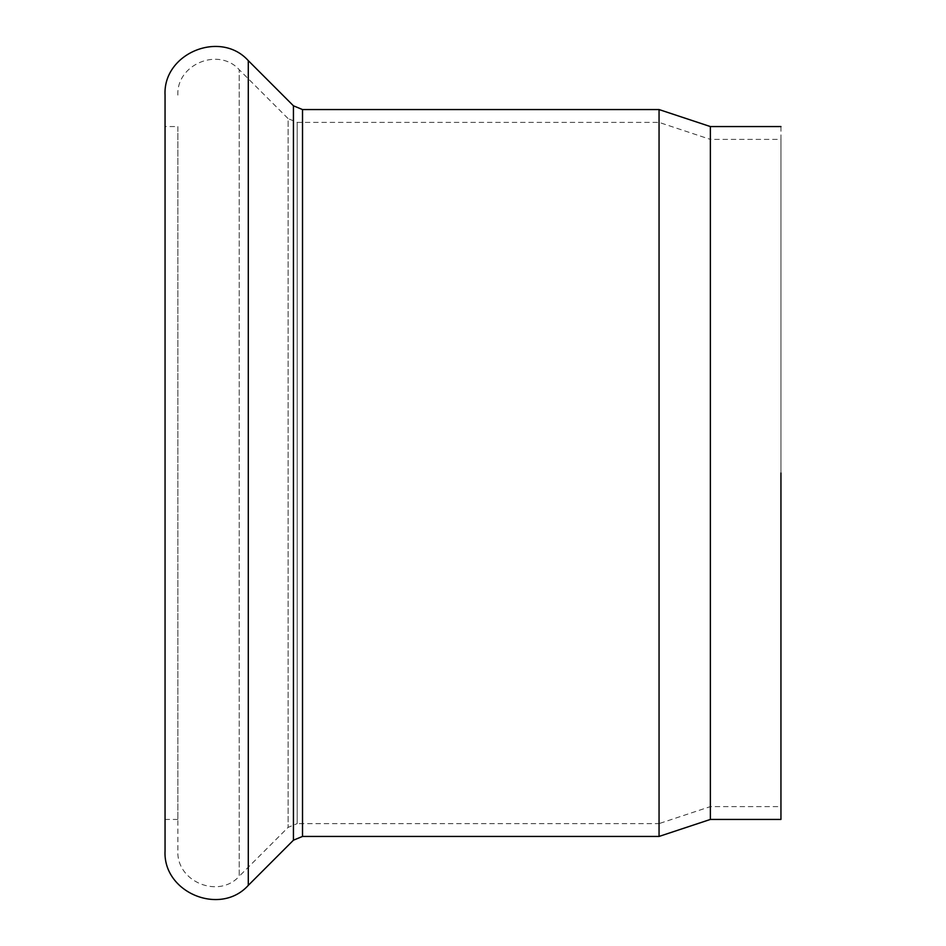 <?xml version="1.0" encoding="UTF-8"?>
<svg xmlns="http://www.w3.org/2000/svg" width="946" height="946" viewBox="0 0 946 946"><rect width="100%" height="100%" fill="white"/><g stroke="black" fill="none" stroke-linecap="round" stroke-linejoin="round"><path stroke-width="0.71" stroke-dasharray="4.73 3.55" d="M177.883 95.12C176.228 64.363 218.632 46.792 239.22 69.72L288.128 118.628L288.128 827.372L288.128 118.628L297.198 122.389L659.055 122.389L710.375 139.393L710.375 806.607L710.375 139.393L780.947 139.393L780.947 806.607L710.375 806.607L659.055 823.611L659.055 122.389L659.055 823.611L297.198 823.611L297.198 122.389L297.198 823.611L288.128 827.372L239.22 876.28L239.22 69.72L239.22 876.28C218.632 899.208 176.228 881.637 177.883 850.88L177.883 473M780.947 126.563L780.947 819.437M710.375 819.437L710.375 126.563M165.053 473L165.053 95.12M165.053 126.563L165.053 819.437L165.053 126.563L177.883 126.563L177.883 819.437L177.883 126.563M659.055 836.441L659.055 109.559M177.883 819.437L165.053 819.437M248.29 885.361L248.29 60.639M293.437 840.202L293.437 105.798M302.519 836.441L302.519 109.559"/><path stroke-width="1.42" d="M780.947 473L780.947 819.437L780.947 473M780.947 126.563L710.375 126.563L710.375 819.437L659.055 836.441L302.519 836.441L293.437 840.202L248.29 885.361C220.359 916.473 162.795 892.622 165.053 850.88L165.053 95.12C162.795 53.378 220.359 29.527 248.29 60.639L248.29 885.361M710.375 126.563L659.055 109.559L659.055 836.441M248.29 60.639L293.437 105.798L293.437 840.202M293.437 105.798L302.519 109.559L302.519 836.441M780.947 819.437L710.375 819.437M659.055 109.559L302.519 109.559"/></g></svg>
